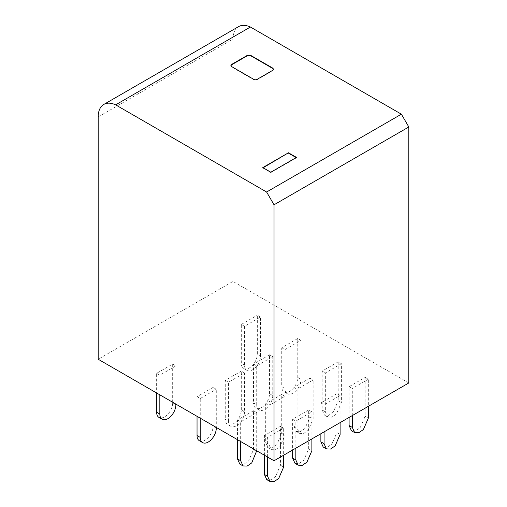 <?xml version="1.0" encoding="UTF-8"?>
<svg xmlns="http://www.w3.org/2000/svg" width="507" height="507" viewBox="0 0 507 507"><rect width="100%" height="100%" fill="white"/><g stroke="black" fill="none" stroke-linecap="round" stroke-linejoin="round"><path stroke-width="0.38" stroke-dasharray="2.54 1.9" d="M238.607 26.617A27.22 15.717 -120 0 0 232.973 39.077L232.973 281.423L98.181 359.248M408.819 382.95L232.973 281.423M262.803 167.589L262.803 167.963L270.82 172.595L270.82 172.222M262.803 167.963L263.127 167.779M296.487 157.404L296.487 157.778L296.164 157.588M296.487 157.778L270.82 172.595M273.527 69.396L272.747 70.695L257.347 79.586L253.5 79.586L231.686 66.994L230.907 65.695M260.56 355.914L260.56 317.021L244.52 326.28L244.52 365.173A11.344 6.547 120 0 0 246.865 370.363A11.344 6.547 120 0 0 255.604 367.328A11.344 6.547 120 0 0 260.56 355.914L257.347 354.063L257.347 315.17L260.56 317.021M244.52 326.28L241.313 324.429L241.313 363.323A11.344 6.547 120 0 0 243.658 368.513A11.344 6.547 120 0 0 252.397 365.471A11.344 6.547 120 0 0 257.347 354.063M241.313 324.429L257.347 315.17M297.767 377.398L297.767 338.505L300.974 340.355L300.974 379.249A11.344 6.547 -60 0 1 296.025 390.663A11.344 6.547 -60 0 1 287.285 393.698A11.344 6.547 -60 0 1 284.934 388.508L281.727 386.657A11.344 6.547 120 0 0 284.078 391.848A11.344 6.547 120 0 0 292.818 388.812A11.344 6.547 120 0 0 297.767 377.398L300.974 379.249M297.767 338.505L281.727 347.764L281.727 386.657M281.727 347.764L284.934 349.615L284.934 388.508M284.934 349.615L300.974 340.355M341.395 402.583L338.188 400.733L338.188 361.84L341.395 363.69L341.395 402.583L336.445 413.997L331.812 417.198L327.706 417.033L325.355 411.842L325.355 372.949L341.395 363.69M338.188 361.84L322.148 371.099L322.148 409.992L324.499 415.182L328.606 415.347L333.238 412.147L338.188 400.733M322.148 371.099L325.355 372.949M352.302 415.582L352.302 388.508L349.095 386.657L365.135 377.398L365.135 416.291L360.179 427.705L355.546 430.906L351.44 430.741M349.095 417.432L349.095 386.657M365.135 377.398L368.342 379.249L368.342 406.322M368.342 379.249L352.302 388.508M269.54 393.692L269.54 354.799L272.747 356.655L256.707 365.915L256.707 404.808L253.5 402.951A11.344 6.547 -60 0 0 255.851 408.148A11.344 6.547 -60 0 0 264.591 405.106A11.344 6.547 -60 0 0 269.54 393.692L272.747 395.549L272.747 356.655M272.747 395.549A11.344 6.547 -60 0 1 267.797 406.963A11.344 6.547 -60 0 1 259.058 409.998A11.344 6.547 -60 0 1 256.707 404.808M269.54 354.799L253.5 364.058L253.5 402.951M253.5 364.058L256.707 365.915M309.961 378.133L293.921 387.399L293.921 426.292L296.272 431.476L300.372 431.647L305.005 428.44L309.961 417.027L309.961 378.133L313.168 379.99L297.127 389.249L297.127 428.142L299.479 433.333L303.579 433.498L308.212 430.291L313.168 418.883L313.168 379.99M293.921 387.399L297.127 389.249M323.213 447.035L327.319 447.199L331.952 443.999L336.902 432.585L336.902 393.692L340.115 395.542L324.074 404.808L324.074 431.882M340.115 422.623L340.115 395.542M336.902 393.692L320.868 402.951L320.868 433.732M320.868 402.951L324.074 404.808M241.313 409.992L241.313 371.099L244.52 372.949L228.48 382.208L228.48 421.102L225.273 419.251A11.344 6.547 -60 0 0 227.618 424.441A11.344 6.547 -60 0 0 236.357 421.406A11.344 6.547 -60 0 0 241.313 409.992L244.52 411.842L244.52 372.949M244.52 411.842A11.344 6.547 -60 0 1 239.57 423.256A11.344 6.547 -60 0 1 230.831 426.298A11.344 6.547 -60 0 1 228.48 421.102M241.313 371.099L225.273 380.358L225.273 419.251M225.273 380.358L228.48 382.208M281.727 394.433L265.687 403.692L265.687 442.586L268.038 447.776L272.145 447.941L276.778 444.74L281.727 433.327L281.727 394.433L284.934 396.284L268.9 405.549L268.9 444.443L271.245 449.627L275.352 449.798L279.984 446.591L284.934 435.177L284.934 396.284M265.687 403.692L268.9 405.549M294.985 463.335L299.092 463.499L303.725 460.299L308.674 448.885L308.674 409.992L311.881 411.842L295.841 421.102L295.841 448.182M311.881 438.916L311.881 411.842M308.674 409.992L292.634 419.251L292.634 450.032M292.634 419.251L295.841 421.102M175.872 404.808L172.665 402.951L172.665 364.058L156.625 373.323L156.625 392.988M172.665 402.951A11.344 6.547 -60 0 1 167.709 414.365A11.344 6.547 -60 0 1 158.97 417.407M156.625 373.323L159.832 375.174L159.832 394.839M172.665 364.058L175.872 365.915L159.832 375.174M175.872 404.098L175.872 365.915M199.39 440.741A11.344 6.547 120 0 0 208.13 437.706A11.344 6.547 120 0 0 213.079 426.292L213.079 387.399L216.286 389.249L216.286 427.433M213.079 387.399L197.039 396.658L197.039 416.323M197.039 396.658L200.252 398.508L200.252 418.174M200.252 398.508L216.286 389.249M239.811 464.076L243.918 464.241L248.55 461.04L253.5 449.627L253.5 410.733L256.707 412.584L240.667 421.843L240.667 441.508M256.707 450.774L256.707 412.584M253.5 410.733L237.46 419.992L237.46 439.658M237.46 419.992L240.667 421.843M267.614 457.067L267.614 437.402L264.407 435.551L280.447 426.292L280.447 465.185L275.497 476.593L270.858 479.799L266.758 479.628M264.407 455.216L264.407 435.551M280.447 426.292L283.654 428.142L283.654 455.216M283.654 428.142L267.614 437.402M98.181 116.902L232.973 39.077M253.5 79.212L253.5 79.586M231.686 66.62L231.686 66.994M272.747 70.695L272.747 70.327M257.347 79.212L257.347 79.586M244.52 365.173L241.313 363.323M325.355 411.842L322.148 409.992M365.135 416.291L368.342 418.142M309.961 417.027L313.168 418.883M293.921 426.292L297.127 428.142M336.902 432.585L340.115 434.436M281.727 433.327L284.934 435.177M265.687 442.586L268.9 444.443M308.674 448.885L311.881 450.736M216.286 428.142L213.079 426.292M256.707 451.477L253.5 449.627M280.447 465.185L283.654 467.036M230.888 65.878L230.888 65.511M273.546 69.586L273.546 69.212M243.658 368.513L246.865 370.363M287.285 393.698L284.078 391.848M327.706 417.033L324.499 415.182M259.058 409.998L255.851 408.148M296.272 431.476L299.479 433.333M230.831 426.298L227.618 424.441M268.038 447.776L271.251 449.627"/><path stroke-width="0.76" d="M250.42 27.023A27.22 15.717 -120 0 0 238.607 26.617L103.815 104.436A27.22 15.717 60 0 0 98.181 116.902L98.181 359.248L274.027 460.774L274.027 204.796L266.606 192.014L401.392 114.189L250.42 27.023L115.628 104.848L266.606 192.014M103.815 104.436A27.22 15.717 60 0 1 115.628 104.848M274.027 204.796L408.819 126.978L401.392 114.189M408.819 126.978L408.819 382.95L274.027 460.774M288.464 152.778L262.803 167.589L270.82 172.222L296.487 157.404L288.464 152.778L263.127 167.779M253.5 79.212L231.686 66.62L230.888 65.511L231.686 64.395L247.086 55.51L250.933 55.51L272.747 68.103L273.546 69.212L272.747 70.327L257.347 79.212L253.5 79.212M296.164 157.588L288.464 153.146M230.907 65.695L231.686 64.769L247.086 55.878L250.933 55.878L272.747 68.47L273.527 69.396M368.342 406.322L368.342 418.142L363.392 429.556L358.76 432.756L354.653 432.591L352.302 427.401L352.302 415.582M354.653 432.591L351.44 430.741L349.095 425.55L349.095 417.432M324.074 431.882L324.074 443.701L326.426 448.885L330.526 449.056L335.159 445.849L340.115 434.436L340.115 422.623M320.868 433.732L320.868 441.844L323.213 447.035L326.426 448.885M295.841 448.182L295.841 459.995L298.192 465.185L302.299 465.35L306.925 462.15L311.881 450.736L311.881 438.916M292.634 450.032L292.634 458.144L294.985 463.335L298.192 465.185M156.625 392.988L156.625 412.216A11.344 6.547 -60 0 0 158.97 417.407L162.183 419.257A11.344 6.547 120 0 0 170.922 416.222A11.344 6.547 120 0 0 175.872 404.808L175.872 404.098M159.832 394.839L159.832 414.067A11.344 6.547 120 0 0 162.183 419.257M197.039 435.551A11.344 6.547 120 0 0 199.39 440.741L202.597 442.592A11.344 6.547 -60 0 1 200.252 437.402L197.039 435.551L197.039 416.323M202.597 442.592A11.344 6.547 -60 0 0 211.337 439.556A11.344 6.547 -60 0 0 216.286 428.142L216.286 427.433M200.252 418.174L200.252 437.402M240.667 441.508L240.667 460.736L243.018 465.927L247.124 466.091L251.757 462.891L256.707 450.774M237.46 439.658L237.46 458.886L239.811 464.076L243.018 465.927M283.654 455.216L283.654 467.036L278.704 478.45L274.072 481.65L269.965 481.485L267.614 476.295L267.614 457.067M269.965 481.485L266.758 479.635L264.407 474.444L264.407 455.216M231.686 64.769L231.686 64.395M247.086 55.51L247.086 55.878M250.933 55.878L250.933 55.51M272.747 68.103L272.747 68.47M349.095 425.55L352.302 427.401M320.868 441.844L324.074 443.701M292.634 458.144L295.841 459.995M159.832 414.067L156.625 412.216M240.667 460.736L237.46 458.886M264.407 474.444L267.614 476.295"/></g></svg>
